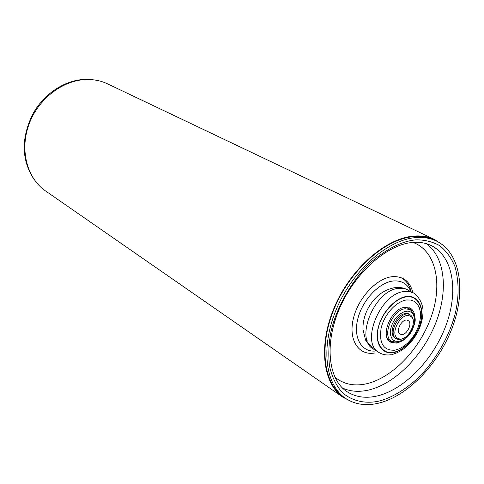 <?xml version="1.0" encoding="UTF-8"?>
<svg xmlns="http://www.w3.org/2000/svg" width="484" height="484" viewBox="0 0 484 484"><rect width="100%" height="100%" fill="white"/><g stroke="black" fill="none" stroke-linecap="round" stroke-linejoin="round"><path stroke-width="0.73" d="M377.526 401.436C364.894 403.698 352.146 401.157 342.158 392.445C336.186 385.53 331.982 376.836 329.537 366.364C328.261 355.25 328.696 343.846 330.844 332.151C335.993 308.852 350.997 280.914 371.373 261.79C387.273 248.558 401.986 241.256 415.52 239.876C424.057 239.665 432.024 241.534 439.436 245.491C446.175 250.766 451.39 257.887 455.075 266.865C459.08 281.833 459.086 297.545 455.105 313.995C449.636 335.14 436.393 359.642 418.406 377.677C404.303 390.473 390.679 398.392 377.526 401.436M394.756 350.228L399.155 348.897L403.608 346.405L407.891 342.878L411.805 338.498L415.163 333.47L417.801 328.043L419.604 322.471L420.475 317.014L420.366 311.944L419.271 307.509L417.244 303.934L414.371 301.399L410.783 300.05L406.657 299.965C396.354 301.157 384.187 314.521 381.12 328.194C378.911 343.319 383.461 350.664 394.756 350.228M406.439 296.952C417.275 294.792 424.607 308.108 420.663 321.733C418.001 335.182 403.716 351.239 393.371 352.225C382.644 354.917 374.422 342.212 378.319 328.013C380.866 314.025 396.039 297.364 406.439 296.952M416.059 237.571C423.603 237.009 430.385 238.164 436.411 241.026C460.544 252.684 466.255 290.618 452.298 327.595C438.45 364.621 406.766 397.249 377.036 403.523C364.924 406.003 354.342 404.225 345.304 398.187C324.903 384.441 320.372 345.872 337.015 307.703C353.501 269.509 388.18 239.477 416.059 237.571M436.411 241.026L434.396 240.064C428.37 237.202 421.588 236.047 414.044 236.597C386.178 238.479 351.541 268.432 335.097 306.553C318.496 344.65 323.064 383.165 343.471 396.91L345.304 398.187M400.456 341.758L396.444 343.096L390.582 342.127C379.553 336.737 391.205 308.235 404.92 307.286L410.263 308.175C413.027 309.808 414.558 312.731 414.849 316.929M393.25 342.073L389.662 341.474M409.24 307.703L411.545 310.516M409.282 307.733L408.375 308.568M410.414 308.822L410.71 309.893M391.562 341.244L390.927 341.873M392.294 341.662L391.217 341.934M404.376 337.778C401.696 339.435 399.27 339.877 397.104 339.109L394.036 337.324C388.301 331.673 396.765 314.183 405.58 313.517L407.812 313.559L410.868 315.32M408.859 314.104L408.399 313.705M394.454 337.759L395.023 337.959M400.619 334.275C405.973 336.779 413.36 323.112 408.048 320.517L407.703 320.354C402.404 317.74 394.908 331.437 400.195 334.069L400.619 334.275M409.894 316.046C400.855 311.605 388.706 335.521 398.429 338.57C407.467 342.672 419.35 319.361 409.894 316.046M397.104 339.109L396.299 338.721C386.988 334.051 400.28 309.875 409.591 314.558L410.148 314.83C412.38 316.197 413.445 318.69 413.342 322.308M91.367 79.618C69.121 77.065 43.5 92.365 31.756 116.166C21.108 139.543 21.78 160.476 33.777 178.965M352.201 401.895L343.12 397.37L45.599 190.98C26.693 178.07 19.263 149.09 29.47 123.021C39.555 96.915 65.673 78.42 89.594 79.515C96.05 79.793 102.076 81.258 107.672 83.913L434.614 239.538L443.06 245.164M343.12 397.37C322.592 383.528 318.006 344.765 334.716 306.426C351.275 268.063 386.141 237.928 414.177 236.053C421.752 235.496 428.564 236.658 434.614 239.538M334.849 377.115C343.096 383.963 353.114 386.299 364.906 384.114L364.906 384.114C391.447 378.996 419.822 349.629 431.298 316.603C442.927 283.618 435.872 250.639 413.015 242.448M366.582 340.24L367.199 340.73M413.409 242.381C420.009 241.946 425.914 242.98 431.111 245.497C453.435 256.411 458.778 291.652 445.758 326.028C432.853 360.447 403.305 390.655 375.711 396.305C364.591 398.514 354.869 396.868 346.55 391.362C328.37 379.389 324.08 343.949 339.635 308.199C355.008 272.474 387.424 244.347 412.64 242.448M342.484 388.041C349.805 391.362 357.942 392.155 366.902 390.413C393.383 385.137 421.691 357.313 435.08 324.673C448.523 292.07 445.582 257.446 426.21 243.621M374.683 353.005C358.946 355.873 348.419 340.458 353.157 319.476C357.658 298.525 376.461 278.161 392.3 276.673C403.178 276.037 410.033 281.349 412.858 292.614M410.856 291.531C407.528 283.836 401.659 280.315 393.256 280.98C378.905 282.39 361.911 300.679 357.615 319.676C353.114 338.697 362.25 353.03 376.431 350.912M379.105 352.57L373.521 349.103C354.234 339.49 374.749 289.601 398.798 288.367L402.283 288.289L405.501 288.912L413.626 293.026L409.385 291.58L404.576 291.501C380.503 292.808 359.818 342.974 379.105 352.57C382.578 354.669 386.498 355.389 390.878 354.73M393.298 352.521C386.674 354.578 373.981 348.776 378.077 328.049C383.546 307.044 400.298 296.414 406.512 296.644C413.306 294.847 425.224 301.647 420.886 321.697C415.435 341.849 399.584 352.322 393.298 352.521M400.383 277.386C405.864 279.915 409.434 284.671 411.097 291.658M398.961 341.408L395.398 341.202L393.571 340.27L391.937 338.54L390.763 335.872L390.346 332.308L390.872 328.116L392.342 323.778L394.533 319.797L397.11 316.53L399.73 314.134L404.315 311.623L407.855 311.133L409.67 311.502L411.473 312.489L413.052 314.279L414.159 316.972L414.522 320.523L413.965 324.655L412.507 328.914L410.359 332.81L405.277 338.401L402.882 339.998L398.961 341.408M397.787 342.46L391.804 341.389C381.483 336.35 392.379 309.681 405.217 308.768L410.232 309.603L405.925 307.195M396.087 338.594L394.593 337.88M408.575 313.765L409.936 314.709M373.521 349.103L365.608 340.198L362.958 329.41C362.806 322.435 364.44 315.544 367.858 308.738C374.701 296.335 384.054 289.25 395.924 287.478C400.22 287.163 404.188 287.968 407.843 289.904M391.81 354.566C402.634 351.68 411.358 344.003 417.994 331.522C421.292 324.679 422.962 317.921 423.004 311.242C423.185 307.818 421.443 298.586 413.626 293.026M391.804 341.389L387.575 338.842M398.229 342.388C403.965 340.936 408.641 336.87 412.259 330.185C414.34 323.475 418.63 318.575 410.232 309.603M394.121 337.421L396.299 338.721M407.939 313.584L410.148 314.83"/></g></svg>
